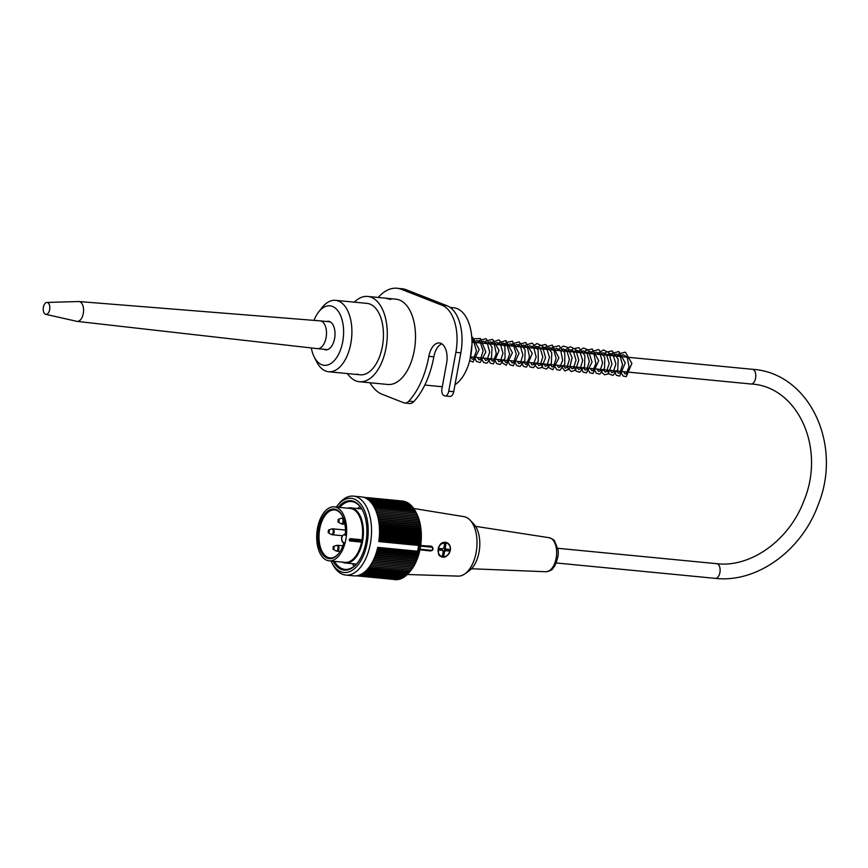 <?xml version="1.0" encoding="UTF-8"?>
<svg xmlns="http://www.w3.org/2000/svg" width="868" height="868" viewBox="0 0 868 868"><rect width="100%" height="100%" fill="white"/><g stroke="black" fill="none" stroke-linecap="round" stroke-linejoin="round"><path stroke-width="1.3" d="M326.596 321.496A14.344 7.855 95.5 0 1 328.462 321.279A14.344 7.855 95.5 0 1 334.896 336.317A14.344 7.855 95.5 0 1 325.695 349.837A14.344 7.855 95.5 0 1 323.905 349.261M311.319 347.949A29.892 16.362 -84.5 0 0 314.249 357.041L316.668 361.815A35.87 19.639 -84.5 0 0 319.088 365.732A35.87 19.639 -84.5 0 0 328.603 371.743A35.87 19.639 -84.5 0 0 351.605 337.934A35.87 19.639 -84.5 0 0 335.515 300.339A35.87 19.639 -84.5 0 0 321.898 307.793L318.61 312.024A29.892 16.362 -84.5 0 0 313.988 320.379M314.249 357.041A29.892 16.362 -84.5 0 0 316.267 360.307A29.892 16.362 -84.5 0 0 338.368 354.697A29.892 16.362 -84.5 0 0 340.299 314.889A29.892 16.362 -84.5 0 0 318.61 312.024M347.601 508.171A27.7 15.157 95.5 0 1 350.781 507.878A27.7 15.157 95.5 0 1 363.204 536.912A27.7 15.157 95.5 0 1 345.442 563.028A27.7 15.157 95.5 0 1 342.383 562.128M349.229 539.581L349.554 539.592A1.194 0.651 -84.5 0 0 349.956 541.003L349.186 539.744L350.379 538.67L361.001 539.701L361.804 540.97L360.578 542.033L349.706 540.938M334.288 506.879L350.227 508.431A27.103 14.832 95.5 0 1 361.804 540.97A27.103 14.832 95.5 0 1 344.997 562.377L329.07 560.837A27.103 14.832 95.5 0 1 317.493 528.297A27.103 14.832 95.5 0 1 334.288 506.879A27.103 14.832 95.5 0 1 346.44 535.285A27.103 14.832 95.5 0 1 329.07 560.837M343.891 542.609A24.912 13.638 95.5 0 1 338.737 553.48A24.912 13.638 95.5 0 1 320.194 550.008A24.912 13.638 95.5 0 1 323.504 515.809A24.912 13.638 95.5 0 1 342.372 515.961A24.912 13.638 95.5 0 1 345.247 535.22L344.455 534.916A3.787 2.072 -84.5 0 0 341.797 537.824A3.787 2.072 -84.5 0 0 343.099 542.305L343.891 542.609M342.524 516.286A24.109 13.194 -84.5 0 0 334.657 509.928A24.109 13.194 -84.5 0 0 319.207 532.659A24.109 13.194 -84.5 0 0 330.014 557.929A24.109 13.194 -84.5 0 0 338.954 553.187M350.086 538.692A1.194 0.651 -84.5 0 0 349.554 539.592L361.804 540.97M334.408 561.357A34.08 18.651 -84.5 0 0 344.997 569.386A34.08 18.651 -84.5 0 0 357.714 562.583M357.724 508.55A34.08 18.651 95.5 0 1 359.97 506.445M354.187 566.186A34.08 18.651 95.5 0 1 352.397 563.701M362.737 510.666A34.08 18.651 -84.5 0 0 351.562 501.552A34.08 18.651 -84.5 0 0 339.638 507.4M337.055 506.055L338.368 504.362A39.657 21.711 95.5 0 1 353.428 496.127A39.657 21.711 95.5 0 1 370.365 543.737A39.657 21.711 95.5 0 1 345.789 575.072A39.657 21.711 95.5 0 1 332.585 564.091L331.619 562.182A37.27 20.398 -84.5 0 0 351.236 570.905A37.27 20.398 -84.5 0 0 367.121 543.053A37.27 20.398 -84.5 0 0 360.6 503.917A37.27 20.398 -84.5 0 0 337.055 506.055A37.27 20.398 -84.5 0 0 336.285 507.075M353.428 496.127L361.392 496.897A39.657 21.711 -84.5 0 1 378.806 541.589L418.647 545.44A39.657 21.711 95.5 0 1 418.17 548.359A39.657 21.711 95.5 0 1 417.584 551.234L377.743 547.382A39.657 21.711 -84.5 0 1 353.753 575.842L345.789 575.072M417.584 551.234L418.918 551.397A149.871 104.659 45.2 0 0 419.526 550.106A148.254 68.388 165.6 0 0 419.407 549.368A148.254 100.189 42.4 0 0 419.873 548.337A148.254 73.183 163.7 0 0 419.743 547.556A148.254 96.63 39.7 0 0 420.177 546.569A149.871 78.673 161.7 0 0 419.993 545.527L418.647 545.44M418.918 551.397A149.871 62.995 -12.1 0 1 419.038 552.222A149.057 107.882 -131.2 0 1 418.452 553.437A149.057 56.919 -10.1 0 1 418.55 554.11A149.057 111.006 -127.6 0 1 417.909 555.357A149.057 51.038 -8.3 0 1 417.996 555.965A149.057 113.838 -123.8 0 1 417.324 557.245A149.057 45.006 -6.4 0 1 417.399 557.788A149.057 116.355 -119.7 0 1 416.683 559.09A149.057 38.854 -4.6 0 1 416.759 559.545A149.057 118.547 -115.4 0 1 416 560.869A149.057 32.593 -2.9 0 1 416.065 561.26A149.057 120.413 -110.8 0 1 415.273 562.605A149.057 26.246 -1.2 0 1 415.327 562.92A149.057 121.954 -105.9 0 1 414.492 564.276A149.057 19.834 0.5 0 1 414.557 564.515A149.057 123.169 -100.9 0 1 413.667 565.882A149.057 13.356 2.2 0 1 413.732 566.045A149.057 124.037 -95.6 0 1 412.81 567.412A149.057 6.846 3.8 0 1 412.875 567.498A149.057 124.569 -90.2 0 1 411.909 568.876L411.985 568.887A149.057 124.753 -84.7 0 1 410.965 570.254A149.057 6.206 7.1 0 0 411.052 570.189A149.057 124.601 -79.3 0 1 410.141 571.383A149.057 124.601 -79.3 0 1 410 571.556L368.835 567.574M409.978 571.556A149.057 124.102 -73.9 0 1 409.002 572.771L367.837 568.79M408.936 572.771A149.057 123.267 -68.6 0 1 407.971 573.9L366.817 569.918M407.851 573.889A149.057 122.095 -63.5 0 1 406.918 574.931L365.775 570.949M406.734 574.92A149.057 120.587 -58.6 0 1 405.844 575.875L364.723 571.893M405.606 575.853A149.057 118.742 -54 0 1 404.748 576.721L363.649 572.739M404.445 576.688A149.057 116.583 -49.6 0 1 403.642 577.459L362.553 573.488M403.262 577.426A149.057 114.099 -45.5 0 1 402.524 578.099L361.468 574.128M402.058 578.055A149.057 111.299 -41.7 0 1 401.385 578.641L360.372 574.67M400.842 578.587A149.057 108.196 -38.1 0 1 400.246 579.075L359.287 575.104M399.606 579.01A149.057 104.8 -34.8 0 1 399.106 579.401L358.224 575.441M398.369 579.325A149.057 101.111 -31.6 0 1 397.956 579.618L357.215 575.668M397.11 579.531A149.057 97.151 -28.7 0 1 396.817 579.726L356.336 575.81M395.841 579.629A149.057 92.919 -25.9 0 1 395.678 579.737L394.549 579.629A149.057 88.438 -23.3 0 1 394.549 579.629M374.531 507.758L415.707 511.74A149.057 124.569 -90.2 0 1 415.956 512.25L416.727 513.769A37.27 20.398 95.5 0 1 411.302 569.885L410.141 571.383M363.844 497.397L404.293 501.313A149.057 96.749 -140.6 0 1 404.531 501.541M364.668 497.689L405.399 501.628A149.057 100.742 -137.6 0 1 405.725 501.975M365.612 498.102L406.474 502.051A149.057 104.453 -134.5 0 1 406.897 502.518M366.589 498.623L407.537 502.583A149.057 107.882 -131.2 0 1 408.025 503.158M367.565 499.241L408.578 503.212A149.057 111.006 -127.6 0 1 409.121 503.907M368.531 499.979L409.587 503.95A149.057 113.838 -123.8 0 1 410.184 504.742M369.486 500.803L410.575 504.785A149.057 116.355 -119.7 0 1 411.204 505.686M370.419 501.737L411.519 505.719A149.057 118.547 -115.4 0 1 412.191 506.717M371.309 502.767L412.441 506.749A149.057 120.413 -110.8 0 1 413.125 507.845M372.177 503.885L413.32 507.867A149.057 121.954 -105.9 0 1 414.025 509.06M373.001 505.089L414.155 509.071A149.057 123.169 -100.9 0 1 414.871 510.351M373.793 506.38L414.947 510.362A149.057 124.037 -95.6 0 1 415.653 511.686M415.956 512.25A149.057 124.569 -90.2 0 1 416.477 513.281A149.057 6.846 -176.2 0 0 416.412 513.194A149.057 124.753 -84.7 0 1 417.139 514.735L417.063 514.724A149.057 124.601 -79.3 0 1 417.758 516.265A149.057 6.206 -172.9 0 1 417.682 516.33A149.057 124.102 -73.9 0 1 418.333 517.849A149.057 12.716 -171.3 0 1 418.235 517.99A149.057 123.267 -68.6 0 1 418.843 519.498A149.057 19.194 -169.6 0 1 418.734 519.715A149.057 122.095 -63.5 0 1 419.309 521.212A149.057 25.628 -167.9 0 1 419.19 521.505A149.057 120.587 -58.6 0 1 419.721 522.97A149.057 31.975 -166.2 0 1 419.58 523.339A149.057 118.742 -54 0 1 420.079 524.782A149.057 38.246 -164.5 0 1 419.917 525.216A149.057 116.583 -49.6 0 1 420.372 526.637A149.057 44.409 -162.7 0 1 420.199 527.147A149.057 114.099 -45.5 0 1 420.622 528.525A149.057 50.453 -160.9 0 1 420.416 529.1A149.057 111.299 -41.7 0 1 420.806 530.446A149.057 56.355 -159 0 1 420.579 531.097A149.057 108.196 -38.1 0 1 420.937 532.399A149.057 62.095 -157 0 1 420.676 533.104A149.057 104.8 -34.8 0 1 421.002 534.373A149.057 67.671 -155 0 1 420.72 535.144A149.057 101.111 -31.6 0 1 421.013 536.359A149.057 73.064 -152.9 0 1 420.709 537.194A149.057 97.151 -28.7 0 1 420.969 538.366A149.057 78.261 -150.7 0 1 420.633 539.256A149.057 92.919 -25.9 0 1 420.861 540.373A149.057 83.241 -148.4 0 1 420.492 541.317A149.057 88.438 -23.3 0 1 420.698 542.381A149.057 87.983 -145.9 0 1 420.296 543.379A149.057 83.719 -20.8 0 1 420.481 544.377A149.871 92.995 -143.3 0 1 419.993 545.527M379.077 539.386L420.296 543.379M379.186 538.355L420.698 542.381M379.283 537.325L420.492 541.317M379.349 536.348L420.861 540.373M379.414 535.263L420.633 539.256M379.457 534.352L420.969 538.366M379.49 533.202L420.709 537.194M379.511 532.344L421.013 536.359M379.511 531.151L420.72 535.144M379.5 530.359L421.002 534.373M379.468 529.122L420.676 533.104M379.446 528.384L420.937 532.399M379.37 527.104L420.579 531.097M379.327 526.431L420.806 530.446M379.207 525.118L420.416 529.1M379.153 524.511L420.622 528.525M378.99 523.154L420.199 527.147M378.925 522.623L420.372 526.637M378.708 521.234L419.917 525.216M378.643 520.778L420.079 524.782M378.383 519.346L419.58 523.339M378.307 518.966L419.721 522.97M377.992 517.512L419.19 521.505M377.916 517.209L419.309 521.212M377.547 515.733L418.734 519.715M377.482 515.505L418.843 519.498M377.037 514.008L418.235 517.99M376.994 513.856L418.333 517.849M376.495 512.337L417.682 516.33M376.462 512.261L417.758 516.265M375.887 510.742L417.063 514.724M375.236 509.212L416.412 513.194M363.312 497.234L403.175 501.096M418.452 553.437L377.244 549.444M377.07 550.095L418.55 554.11M417.909 555.357L376.701 551.375M376.528 551.961L417.996 555.965M417.324 557.245L376.115 553.263M375.952 553.773L417.399 557.788M416.683 559.09L375.486 555.097M375.323 555.542L416.759 559.545M416 560.869L374.802 556.887M374.651 557.256L416.065 561.26M415.273 562.605L374.065 558.612M373.934 558.916L415.327 562.92M414.492 564.276L373.294 560.283M373.186 560.511L414.557 564.515M413.667 565.882L372.481 561.889M372.394 562.041L413.732 566.045M412.81 567.412L371.613 563.43M371.569 563.506L412.875 567.498M411.909 568.876L370.723 564.894L411.985 568.887M410.965 570.254L369.79 566.272M331.066 561.032A37.27 20.398 -84.5 0 0 331.619 562.182M338.27 507.27A34.872 19.085 95.5 0 1 362.574 510.341A34.872 19.085 95.5 0 1 365.873 542.565A34.872 19.085 95.5 0 1 357.497 562.865A34.872 19.085 95.5 0 1 333.041 561.227M377.547 548.207L419.038 552.222M378.969 540.363L420.481 544.377M419.743 547.556L418.343 547.415M418.213 548.185L419.873 548.337M418.007 549.227L419.407 549.368M418.506 546.406L420.177 546.569M417.866 549.943L419.526 550.106M413.689 508.485L463.935 516.644A29.892 16.362 95.5 0 1 470.152 520.214A29.892 16.362 95.5 0 1 476.434 550.648A29.892 16.362 95.5 0 1 464.966 573.802A29.892 16.362 95.5 0 1 458.185 576.113L407.309 574.497M470.152 520.214L473.863 524.185A25.91 14.181 95.5 0 1 479.592 548.175A25.91 14.181 95.5 0 1 469.371 570.623L464.966 573.802M419.928 549.802L430.636 550.941C433.338 550.41 433.75 548.88 431.873 546.363L431.797 546.33M431.732 546.308L420.687 545.451M440.51 543.986A7.573 6.26 -68.6 0 1 446.749 542.609L440.51 543.986L438.524 547.209L438.579 554.468L441.226 556.713A7.573 6.26 -68.6 0 1 438.579 554.468M449.049 549.422L448.799 550.811L445.501 550.355L445.74 549.064M443.049 552.287L443.147 555.802L442.42 555.737M440.749 548.619L440.521 549.867L438.774 549.802M445.382 543.52L444.123 546.46M443.928 547.524A1.996 1.649 -68.6 0 1 442.908 551.191M443.147 555.802L442.387 555.9L443.201 551.462A1.996 1.649 -68.6 0 1 442.528 550.366L441.486 549.965A1.996 1.649 -68.6 0 1 441.628 548.706M442.528 550.366L438.741 550.008L439.024 548.446L442.821 548.815A1.996 1.649 -68.6 0 1 443.863 547.892L444.676 543.455L446 543.585L445.186 548.023A1.996 1.649 -68.6 0 1 445.859 549.108L444.817 548.706A1.996 1.649 -68.6 0 1 444.535 550.258L445.577 550.67A1.996 1.649 -68.6 0 1 444.535 551.592L443.494 551.18A1.996 1.649 -68.6 0 1 442.995 551.278M443.928 547.502A1.996 1.649 -68.6 0 1 444.145 547.61L445.186 548.023M445.859 549.108L449.646 549.477L449.364 551.028L448.799 550.811M445.501 550.355L444.535 550.258M449.364 551.028L445.577 550.67M441.486 549.965L440.521 549.867M443.277 552.308L443.494 551.18M443.722 556.03L444.535 551.592M444.145 547.61L444.351 546.482M450.145 307.424L453.769 307.771A39.852 21.819 95.5 0 1 457.067 308.574A39.852 21.819 95.5 0 1 471.953 344.531A39.852 21.819 95.5 0 1 455.006 384.708M386.293 298.397L390.806 299.482L386.293 298.397M347.384 373.565A42.847 23.447 -84.5 0 0 355.934 380.889A42.847 23.447 -84.5 0 0 359.471 381.736A42.847 23.447 -84.5 0 0 386.944 341.352A42.847 23.447 -84.5 0 0 367.728 296.444A42.847 23.447 -84.5 0 0 354.296 302.151M367.728 296.444L395.949 299.178A42.847 23.447 95.5 0 1 415.164 344.086A42.847 23.447 95.5 0 1 387.692 384.47L359.471 381.736M335.515 300.339L367.055 303.388A35.87 19.639 95.5 0 1 383.146 340.983A35.87 19.639 95.5 0 1 360.144 374.802A35.87 19.639 95.5 0 1 357.182 374.075M369.963 382.755A53.805 29.447 -84.5 0 0 382.191 394.311L403.804 402.785A11.957 6.543 -84.5 0 0 404.792 403.023A11.957 6.543 -84.5 0 0 408.817 401.146A70.742 38.724 -84.5 0 0 428.857 356.347A16.937 9.277 95.5 0 1 439.36 342.958A16.937 9.277 95.5 0 1 446.597 363.301L441.953 388.571A5.978 3.277 -84.5 0 0 444.015 395.624L444.535 395.83A5.978 3.277 -84.5 0 0 445.034 395.949A5.978 3.277 -84.5 0 0 448.734 391.229L455.874 352.354A39.852 21.819 -84.5 0 0 442.137 305.297L401.461 289.337A53.805 29.447 -84.5 0 0 397.012 288.263A53.805 29.447 -84.5 0 0 378.22 297.464M441.79 343.826A16.937 9.277 -84.5 0 0 433.837 356.824A70.742 38.724 95.5 0 1 413.797 401.624A11.957 6.543 95.5 0 1 409.772 403.501L404.792 403.023M397.012 288.263L401.993 288.751A53.805 29.447 95.5 0 1 406.441 289.825L447.118 305.775A39.852 21.819 95.5 0 1 460.854 352.831L453.714 391.707A5.978 3.277 95.5 0 1 450.015 396.437L445.034 395.949M45.733 314.325L76.742 321.323A9.96 5.458 -84.5 0 0 77.068 321.377L317.373 348.632A13.953 7.638 -84.5 0 0 317.438 348.643A13.953 7.638 -84.5 0 0 326.379 335.493A13.953 7.638 -84.5 0 0 320.129 320.867A13.953 7.638 -84.5 0 0 320.053 320.867L78.977 301.543A9.96 5.458 -84.5 0 0 78.652 301.532L46.883 302.455A5.978 3.277 -84.5 0 0 43.975 305.221A9.96 9.96 0 0 0 43.411 311.048A5.978 3.277 -84.5 0 0 45.733 314.325A5.978 3.277 -84.5 0 0 49.791 308.726A5.978 3.277 -84.5 0 0 46.883 302.455M77.068 321.377A9.96 5.458 -84.5 0 0 83.502 311.992A9.96 5.458 -84.5 0 0 78.977 301.543M556.269 562.974L715.34 578.37A7.378 4.036 -84.5 0 0 719.908 572.544A7.378 4.036 -84.5 0 0 716.762 563.69L557.69 548.294M715.34 578.37C757.026 583.188 801.967 550.388 818.274 504.503C842.839 444.221 809.052 372.741 752.437 369.312A7.378 4.036 95.5 0 1 755.583 378.166A7.378 4.036 95.5 0 1 751.015 383.992C797.475 386.26 826.379 447.964 803.627 501.509C788.762 540.84 750.245 567.759 716.762 563.69M344.455 534.916A0.792 0.662 -68.6 0 1 345.258 534.2L345.258 534.2A4.579 2.506 95.5 0 0 344.878 534.113C341.059 535.903 340.592 538.898 343.468 543.108A0.792 0.662 111.4 0 0 343.619 543.14L343.468 543.108A0.792 0.662 111.4 0 1 343.099 542.305M360.578 542.033A1.194 0.651 95.5 0 1 360.177 540.623A1.194 0.651 95.5 0 1 360.828 539.679M345.453 530.055L332.802 528.829A2.973 1.627 95.5 0 1 334.071 532.399A2.973 1.627 95.5 0 1 332.238 534.742L342.393 535.719M328.191 532.724L328.451 530.033A1.389 0.759 95.5 0 1 329.232 531.683A1.389 0.759 95.5 0 1 328.191 532.724L331.099 534.384A2.799 1.53 -84.5 0 0 333.193 532.279A2.799 1.53 -84.5 0 0 331.619 528.97L332.802 528.829M334.039 548.153A1.389 0.759 95.5 0 1 332.997 549.194L333.258 546.504A1.389 0.759 95.5 0 1 334.039 548.153M337.999 548.75A2.799 1.53 -84.5 0 0 336.426 545.44L337.609 545.299A2.973 1.627 95.5 0 1 338.878 548.869A2.973 1.627 95.5 0 1 337.034 551.213L335.905 550.854A2.799 1.53 -84.5 0 0 337.999 548.75M339.03 520.941A1.389 0.759 95.5 0 1 337.988 521.983L338.249 519.292A1.389 0.759 95.5 0 1 339.03 520.941M337.988 521.983L340.896 523.643A2.799 1.53 -84.5 0 0 342.99 521.538A2.799 1.53 -84.5 0 0 341.428 518.218L342.6 518.087A2.973 1.627 95.5 0 1 343.641 519.021M343.847 519.628A2.973 1.627 95.5 0 1 343.869 521.657A2.973 1.627 95.5 0 1 342.035 524.001L340.896 523.643M431.309 546.211L431.429 546.254A2.387 1.975 -68.6 0 1 431.873 546.363M427.772 545.896L431.429 546.254L431.7 547.198L420.589 546.124M420.047 549.238L431.136 550.301A1.595 1.324 111.4 0 0 431.7 547.198M431.136 550.301L430.636 550.941L425.103 550.399M450.177 550.323A7.172 5.935 111.4 0 0 442.322 543.39A7.172 5.935 111.4 0 0 440.098 555.509A7.172 5.935 111.4 0 0 450.177 550.323M446.749 542.609A7.573 6.26 -68.6 0 1 450.297 550.269A7.573 6.26 -68.6 0 1 441.226 556.713C444.872 558.298 447.921 556.16 450.351 550.312C450.807 546.514 449.602 543.954 446.749 542.609M471.476 568.768L545.842 571.73A17.1 9.364 -84.5 0 0 556.518 555.596A17.1 9.364 -84.5 0 0 549.129 537.704L475.534 526.344M408.817 401.146L413.797 401.624M428.857 356.347L433.837 356.824M448.734 391.229L453.714 391.707M455.874 352.354L460.854 352.831M442.137 305.297L447.118 305.775M401.461 289.337L406.441 289.825M360.144 374.802L328.603 371.743M470.554 356.846L751.015 383.992M471.975 342.176L752.437 369.312M623.474 371.645L625.123 373.989L626.132 373.772L629.072 366.763L627.141 357.052L623.04 354.686L620.002 356.498M616.833 371.005L618.483 373.349L620.023 372.665L622.508 364.668L619.958 355.674L616.182 354.09L613.361 355.858M610.193 370.365L611.821 372.697L613.329 372.079L615.879 363.844L613.09 354.773L609.52 353.45L606.721 355.207M603.553 369.725L605.202 372.057L606.406 371.688L609.227 363.573L606.396 354.068L602.978 352.788L600.081 354.567M596.913 369.074L598.562 371.417L600.103 370.744L602.587 362.878L600.146 353.884L596.197 352.169L593.441 353.927M590.262 368.433L591.911 370.766L592.909 370.571L595.86 363.627L593.983 353.905L589.871 351.475L586.801 353.287M583.632 367.793L585.282 370.137L586.833 369.442L589.307 361.555L586.866 352.592L583.046 350.856L580.16 352.647M576.981 367.153L578.63 369.486L580.182 368.813L582.678 360.459L579.791 351.464L576.395 350.216L573.52 351.996M570.352 366.513L571.979 368.846L573.368 368.347L576.026 360.187L573.26 350.932L569.69 349.587L566.88 351.356M563.712 365.862L565.361 368.206L566.923 367.5L569.386 359.515L566.858 350.553L563.082 348.936L560.24 350.715M557.061 365.222L558.721 367.565L559.741 367.338L562.659 360.394L560.793 350.715L556.67 348.252L553.6 350.075M550.431 364.582L552.059 366.914L553.567 366.307L556.106 358.408L553.621 349.327L549.824 347.656L546.959 349.424M543.78 363.942L545.44 366.274L547.003 365.58L549.477 357.301L546.677 348.339L543.118 347.026L540.319 348.784M537.14 363.291L538.778 365.634L540.167 365.124L542.826 356.987L540.059 347.721L536.489 346.375L533.679 348.144M530.511 362.65L532.084 364.961L533.278 364.69L536.164 357.074L533.722 347.428L529.936 345.714L527.028 347.504M523.86 362.01L525.52 364.354L526.55 364.115L529.48 357.019L527.462 347.309L523.534 345.041L520.399 346.864M517.23 361.37L518.869 363.703L520.399 363.052L522.905 355.045L520.344 346.028L516.568 344.444L513.758 346.213M510.59 360.73L512.239 363.063L513.802 362.357L516.276 354.046L513.444 345.095L509.896 343.815L507.118 345.572M503.939 360.079L505.599 362.423L506.814 362.054L509.614 354.09L506.934 344.585L503.342 343.153L500.478 344.932M497.299 359.439L498.97 361.782L500.413 361.186L502.984 353.276L500.478 344.151L496.691 342.513L493.838 344.292M490.659 358.799L492.297 361.131L493.382 360.871L496.279 353.743L494.272 344.108L490.333 341.818L487.198 343.641M484.029 358.159L485.657 360.491L487.046 359.981L489.693 352.169L487.241 342.925L483.433 341.222L480.557 343.001M477.378 357.507L479.038 359.851L480.492 359.265L483.075 350.9L480.145 341.775L476.76 340.581L473.917 342.361M470.738 356.867L472.398 359.211L473.602 358.842L476.423 350.77L473.624 341.265L471.932 340.072M620.522 371.363L623.083 376.028L626.229 376.723L631.871 363.399L625.351 352.148L618.689 353.894L616.714 356.184M613.871 370.723L616.41 375.356L619.698 376.061L625.242 362.867L618.841 351.54L611.886 353.395L610.074 355.533M607.242 370.083L608.902 373.858L612.96 375.443L617.745 369.714L618.168 359.189L612.146 350.889L605.864 352.224L603.434 354.893M600.602 369.432L601.654 372.307L604.605 374.792L608.023 373.967L611.983 364.093L608.772 352.56L603.401 349.934L596.793 354.252M593.962 368.791L596.316 373.283L599.745 374.141L604.551 368.14L604.768 357.388L598.551 349.5L591.781 351.649L590.153 353.612M587.31 368.151L589.882 372.806L593.018 373.522L598.692 360.524L592.193 348.947L585.553 350.618L583.513 352.961M580.67 367.511L583.198 372.133L586.486 372.849L592.063 362.108L588.092 349.837L583.47 348.014L576.873 352.321M574.041 366.86L576.092 371.081L579.683 372.242L584.565 366.415L584.902 355.663L578.891 347.656L572.902 348.827L570.233 351.681M567.401 366.22L568.464 369.117L571.404 371.58L575.592 370.05L578.804 360.09L575.582 349.359L570.211 346.723L563.592 351.041M560.75 365.58L564.905 370.961L569.386 368.911L572.12 357.627L567.433 347.298L563.321 346.093L556.952 350.401M554.12 364.94L556.757 369.659L559.903 370.278L564.797 363.974L564.753 352.864L559.057 345.757L552.439 347.33L550.312 349.75M547.48 364.3L548.858 367.696L552.808 369.725L558.884 357.941L552.33 345.084L545.321 347.135L543.672 349.11M540.829 363.649L542.977 367.956L546.558 369.019L551.332 363.291L551.777 352.788L545.744 344.466L539.462 345.789L537.032 348.469M534.2 363.008L535.209 365.819L538.171 368.358L541.589 367.565L545.571 357.746L542.413 346.18L537.032 343.511L530.391 347.829M527.56 362.368L529.957 366.904L533.397 367.696L538.269 361.305L538.149 350.173L532.225 343.099L525.476 345.128L523.74 347.178M520.909 361.728L523.458 366.372L526.605 367.088L532.247 353.428L525.726 342.502L519.053 344.281L517.111 346.538M514.268 361.077L516.84 365.732L520.116 366.415L524.847 360.502L525.151 349.923L519.151 341.873L512.163 343.88L510.471 345.898M507.628 360.437L509.722 364.69L513.303 365.819L519.031 353.309L512.467 341.222L506.478 342.415L503.831 345.258M500.999 359.797L502.116 362.781L506.272 365.233L512.391 352.723L505.903 340.603L498.558 342.914L497.18 344.607M494.348 359.157L496.648 363.594L500.076 364.517L505.046 358.137L504.926 346.864L499.002 339.876L491.906 342.285L490.539 343.967M487.707 358.506L490.333 363.215L493.48 363.866L499.057 350.368L492.612 339.312L485.971 340.961L483.91 343.327M481.067 357.866L483.541 362.444L486.818 363.225L491.548 357.573L492.047 347.178L486.026 338.683L479.06 340.56L477.27 342.686M474.427 357.225L476.499 361.457L480.091 362.607L485.809 352.05L480.449 338.531L473.852 338.813L471.942 340.397M469.686 360.621L473.071 362.021L479.19 349.544L472.702 337.392L471.758 337.164M470.141 358.777L471.953 344.466M361.761 508.941L350.781 507.878M356.423 564.081L345.442 563.028M328.451 530.033L331.619 528.97M331.099 534.384L332.238 534.742M332.997 549.194L335.905 550.854M333.258 546.504L336.426 545.44M342.86 545.809L337.609 545.299M340.104 551.505L337.034 551.213M338.249 519.292L341.428 518.218M343.337 518.153L342.6 518.087M344.943 524.283L342.035 524.001M545.842 571.73C553.903 570.211 552.091 568.562 554.63 566.218C557.929 558.927 559.003 553.241 557.842 549.173L554.554 541.003C554.446 540.135 552.634 539.039 549.129 537.704M424.81 385.056L442.289 386.748M330.252 321.854L320.129 320.867M327.572 349.62L317.438 348.643"/></g></svg>
